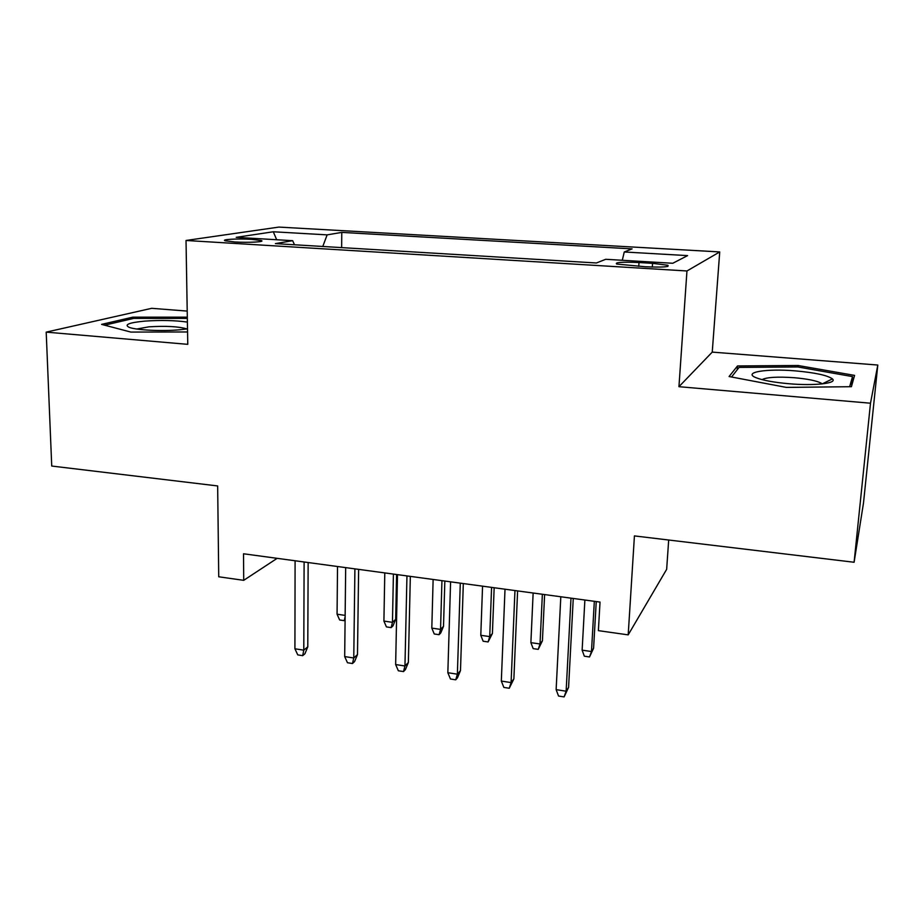<?xml version="1.0" encoding="UTF-8"?>
<svg xmlns="http://www.w3.org/2000/svg" width="924" height="924" viewBox="0 0 924 924"><rect width="100%" height="100%" fill="white"/><g stroke="black" fill="none" stroke-linecap="round" stroke-linejoin="round"><path stroke-width="1.39" d="M234.742 241.961C248.452 242.862 266.02 241.857 261.134 240.517L251.49 239.339C238.092 238.473 220.443 239.42 225.237 240.794L234.742 241.961M187.202 311.088L151.686 308.316L46.2 332.132L51.732 466.043L217.66 485.943L218.734 576.784L243.717 580.33L277.165 558.327M719.727 251.929L278.886 227.085L186.024 240.471L686.959 270.975L719.727 251.929L712.242 352.113L678.944 386.694L870.5 403.211L877.8 365.038L712.242 352.113M877.8 365.038L863.501 502.968L854.099 562.254L634.43 535.908L628.193 634.869L666.654 569.334L668.687 540.02M870.5 403.211L854.099 562.254M628.193 634.869L598.382 630.642L600.023 602.078L243.52 553.776L243.717 580.33M652.563 263.34L638.992 262.52C622.025 261.827 614.587 262.335 616.666 264.056L645.402 266.759C662.577 267.463 670.039 266.967 667.798 265.246L652.563 263.34L652.332 267.071M294.49 244.756L292.665 240.69L275.41 243.613L596.396 262.982L605.728 259.298L672.776 263.271L687.595 255.613L624.266 251.975L632.085 248.879L341.776 232.398L327.142 234.869L322.776 246.465M292.665 240.69L236.209 237.341L273.296 231.774L327.142 234.869M678.944 386.694L686.959 270.975M46.2 332.132L187.768 344.34L186.024 240.471M622.291 260.279L624.266 251.975M341.637 247.609L341.776 232.398M273.296 231.774L276.669 239.743M798.059 365.5L737.514 365.95L729.082 376.53L786.324 387.399L851.42 386.694L854.573 375.398L798.059 365.5L797.92 366.978M187.306 317.175L132.779 317.163L101.605 324.382L130.862 332.074L187.56 331.97M737.213 369.785L737.514 365.95M132.825 318.595L132.779 317.163M570.997 598.14L566.135 691.21L568.583 687.387L564.102 696.915L566.135 691.21L556.133 689.639L560.81 596.765M568.583 687.387L573.261 598.452M564.102 696.915L558.558 696.038L556.133 689.639M593.589 648.244L589.512 656.964L584.338 656.19L582.132 650.161L591.487 651.536L593.589 648.244L596.246 601.559M589.512 656.964L591.487 651.536L594.328 601.305M582.132 650.161L584.88 600.023M788.83 383.726C814.656 386.013 837.721 383.333 832.432 378.909C827.534 375.34 815.28 372.684 795.679 370.905C766.574 368.364 742.191 372.28 756.063 377.708C762.854 380.365 773.781 382.374 788.83 383.726M822.152 383.91L821.159 383.148C816.435 380.711 807.518 378.909 794.409 377.731C777.534 376.565 766.735 377.2 762.023 379.625M731.542 376.992L739.073 367.406L797.782 366.955L852.54 376.599L849.641 386.717M851.605 386.024L852.54 376.599M187.387 322.083C174.752 320.351 160.522 320.027 144.71 321.125C129.221 322.591 123.989 324.636 128.99 327.258C135.597 330.111 161.931 331.45 179.66 329.787L187.503 328.852M186.902 328.944C178.782 326.495 166.124 325.791 148.926 326.83L136.81 329.025M104.62 325.179L133.691 318.399L187.329 318.399M514.957 590.552L511.088 682.593L513.871 678.886L509.251 688.264L511.088 682.593L501.328 681.069L505.012 589.2M513.871 678.886L517.602 590.91M509.251 688.264L503.846 687.41L501.328 681.069M460.291 583.136L457.368 674.197L460.487 670.581L457.472 677.789L455.74 679.821L457.368 674.197L447.84 672.707L450.589 581.831M460.487 670.581L463.317 583.552M455.74 679.821L450.45 678.99L447.84 672.707M406.953 575.918L404.955 665.996L408.362 662.485L405.405 669.6L403.499 671.575L404.955 665.996L395.645 664.541L397.493 574.636M408.362 662.485L410.337 576.38M403.499 671.575L398.336 670.766L395.645 664.541M354.908 568.861L353.765 657.992L357.484 654.573L354.562 661.607L352.494 663.524L353.765 657.992L344.687 656.571L345.68 567.613M357.484 654.573L358.627 569.369M352.494 663.524L347.459 662.739L344.687 656.571M542.423 640.782L538.23 649.364L533.171 648.625L530.884 642.642L540.02 643.982L542.423 640.782L544.617 594.571M538.23 649.364L540.02 643.982L542.365 594.259M530.884 642.642L533.136 593.012M492.411 633.483L488.103 641.949L483.148 641.221L480.792 635.296L489.72 636.601L492.411 633.483L494.155 587.733M488.103 641.949L489.72 636.601L491.58 587.387M480.792 635.296L482.559 586.163M443.508 626.345L440.736 632.986L439.085 634.696L434.245 633.98L431.808 628.112L440.552 629.394L443.508 626.345L444.837 581.046M439.085 634.696L440.552 629.394L441.938 580.653M431.808 628.112L433.125 579.463M395.68 619.357L392.954 625.929L391.152 627.604L386.417 626.899L383.91 621.078L392.457 622.337L395.68 619.357L396.592 574.509M391.152 627.604L392.457 622.337L393.416 574.081M383.91 621.078L384.788 572.915M304.112 561.977L303.788 650.173L307.784 646.846L304.908 653.799L302.679 655.67L303.788 650.173L294.918 648.787L295.091 560.764M307.784 646.846L308.142 562.531M302.679 655.67L297.771 654.897L294.918 648.787M345.091 619.969L344.271 620.662L339.639 619.981L337.064 614.206L337.526 566.504M337.064 614.206L345.149 615.396M345.126 616.758L344.271 620.662M638.761 266.366L638.992 262.52M261.134 241.383L261.134 240.517M667.717 266.47L667.798 265.246M822.187 383.91L832.432 378.909M821.078 384.026L821.159 383.148"/></g></svg>
